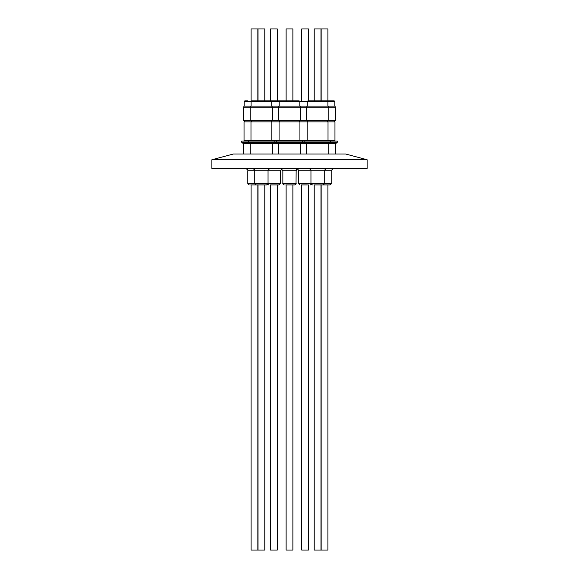<?xml version="1.0" encoding="UTF-8"?>
<svg xmlns="http://www.w3.org/2000/svg" width="579" height="579" viewBox="0 0 579 579"><rect width="100%" height="100%" fill="white"/><g stroke="black" fill="none" stroke-linecap="round" stroke-linejoin="round"><path stroke-width="0.87" d="M299.922 121.887L334.959 121.887L334.959 140.574L244.041 140.574L244.041 121.887L299.922 121.887L299.922 140.574M328.843 120.229L328.843 107.723L327.909 106.109L327.909 101.542L327.193 100.826L307.999 100.826L307.283 101.542L307.283 106.109L334.85 106.109L334.85 101.542L244.15 101.542L244.15 106.109L307.283 106.109L306.349 107.723L243.216 107.723L243.216 120.229L335.784 120.229L335.784 107.723L306.349 107.723L306.349 120.229M301.717 100.826L301.717 28.95L308.469 28.95L308.469 100.826M246.017 168.388L332.983 168.605L331.188 170.733L298.446 170.733L298.446 183.485L331.188 183.485C331.644 183.717 331.166 184.194 329.748 184.918L313.825 184.918M307.456 184.918L301.319 184.918M308.469 184.918L308.469 550.05L301.717 550.05L301.717 184.918M266.941 100.826L283.5 100.826M270.531 100.826L270.531 28.95L277.283 28.95L277.283 100.826M282.349 168.605L280.554 170.733L247.812 170.733L247.812 183.485L280.554 183.485L279.121 184.918L270.132 184.918M276.27 184.918L277.681 184.918M270.531 184.918L270.531 550.05L277.283 550.05L277.283 184.918M251.083 100.826L251.083 28.95L257.843 28.95L257.843 100.826M269.85 168.388L269.85 168.605C266.753 170.725 268.591 170.313 268.048 170.733L268.048 183.485L266.615 184.918L250.693 184.918M257.843 184.918L257.843 550.05L251.083 550.05L251.083 184.918M250.157 120.229L250.157 107.723L251.091 106.109L251.091 101.542L251.807 100.826L268.367 100.826M258.024 100.826L258.024 28.95L264.784 28.95L264.784 100.826M337.296 142.268L337.296 141.073L274.164 141.073L274.164 142.268L272.579 143.628L243.289 143.628L241.704 142.268L337.296 142.268L335.711 143.628L272.579 143.628L272.579 154.014M274.164 141.073L241.704 141.073L241.704 142.268M257.626 184.918L265.175 184.918M264.784 184.918L264.784 550.05L258.024 550.05L258.024 184.918M285.729 184.918L294.711 184.918L285.729 184.918M314.216 100.826L314.216 28.95L320.976 28.95L320.976 100.826L334.134 100.826L334.85 101.542M321.157 100.826L321.157 28.95L327.917 28.95L327.917 100.826M326.896 184.918L328.307 184.918M327.917 184.918L327.917 550.05L321.157 550.05L321.157 184.918M319.963 184.918L321.374 184.918M320.976 184.918L320.976 550.05L314.216 550.05L314.216 184.918M278.253 120.229L278.253 107.723L279.187 106.109L279.187 101.542L279.903 100.826L299.097 100.826L299.813 101.542L299.813 106.109L300.747 107.723L300.747 120.229M286.12 100.826L286.12 28.95L292.88 28.95L292.88 100.826M292.88 184.918L292.88 550.05L286.12 550.05L286.12 184.918M211.871 159.761L233.337 154.014L345.663 154.014L367.129 159.761L211.871 159.761L211.871 168.388L367.129 168.388L367.129 159.761M293.271 184.918L294.711 184.918L293.271 184.918M244.15 101.542L244.866 100.826L247.501 100.826M297.946 168.388L297.946 168.605C294.783 170.711 296.788 170.06 296.151 170.733L282.849 170.733L282.849 183.485L296.151 183.485C296.39 183.927 295.912 184.404 294.711 184.918L295.145 184.853M298.446 183.485L299.879 184.918M267.657 184.477L268.699 184.918M244.403 140.574L244.403 141.073M244.403 121.887L244.403 120.229M247.812 183.485L249.252 184.918M251.337 140.574L251.337 141.073M250.982 121.887L250.982 140.574M251.337 121.887L251.337 120.229M271.001 100.826L271.717 101.542L271.717 106.109L272.651 107.723L272.651 120.229M252.958 168.388L252.958 168.605C255.918 170.45 254.239 170.175 254.753 170.733L254.753 183.485C254.203 183.449 254.68 183.927 256.193 184.918M334.85 106.109L335.784 107.723M335.711 143.628L335.711 154.014M307.536 140.574L307.536 141.073M307.174 121.887L307.174 140.574M307.536 121.887L307.536 120.229M330.356 141.073L330.356 142.268L328.771 143.628L328.771 154.014M309.15 168.388L309.15 168.605C310.597 169.357 311.198 170.067 310.952 170.733L310.952 183.485L312.385 184.918M322.807 184.918C324.226 184.194 324.703 183.717 324.247 183.485L324.247 170.733L326.042 168.388M279.44 140.574L279.44 141.073M279.078 121.887L279.078 140.574M279.44 121.887L279.44 120.229M302.26 141.073L302.26 142.268L300.675 143.628L300.675 154.014M281.054 168.388L282.849 170.733M282.849 183.485C282.552 183.818 283.03 184.296 284.289 184.918M296.151 170.733L296.028 184.057M276.74 141.073L276.74 142.268L278.325 143.628L278.325 154.014M299.56 121.887L299.56 120.229M299.56 140.574L299.56 141.073M304.836 141.073L304.836 142.268L306.421 143.628L306.421 154.014M327.663 121.887L327.663 120.229M328.018 121.887L328.018 140.574M327.663 140.574L327.663 141.073M331.188 170.733L331.188 183.485M334.597 121.887L334.597 120.229M334.597 140.574L334.597 141.073M248.644 141.073L248.644 142.268L250.229 143.628L250.229 154.014M271.464 121.887L271.464 120.229M271.826 121.887L271.826 140.574M271.464 140.574L271.464 141.073M247.812 170.733C248.196 170.335 247.595 169.625 246.017 168.605M243.289 143.628L243.289 154.014M244.15 106.109L243.216 107.723M280.554 170.733L280.554 183.485M311.343 184.477L310.301 184.918M298.446 170.733C298.728 170.132 298.127 169.423 296.651 168.605"/></g></svg>
